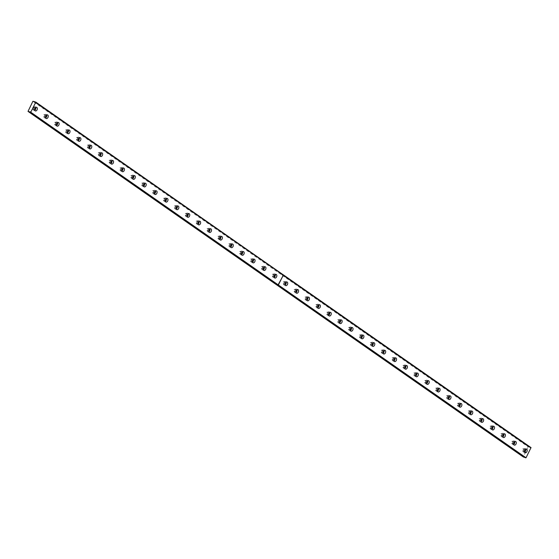 <?xml version="1.0" encoding="UTF-8"?>
<svg xmlns="http://www.w3.org/2000/svg" width="559" height="559" viewBox="0 0 559 559"><rect width="100%" height="100%" fill="white"/><g stroke="black" fill="none" stroke-linecap="round" stroke-linejoin="round"><path stroke-width="0.42" stroke-dasharray="2.79 2.1" d="M524.426 451.309A1.083 0.734 -70.4 0 1 523.944 451.365A1.083 0.734 -70.4 0 1 523.825 451.302A1.083 0.734 -70.4 0 1 523.65 450.002A1.083 0.734 -70.4 0 1 524.67 449.317A1.083 0.734 -70.4 0 1 524.789 449.38A1.083 0.734 -70.4 0 1 525.013 449.674M523.448 448.898A1.083 0.734 -70.4 0 1 523.615 450.198A1.083 0.734 -70.4 0 1 522.602 450.882A1.083 0.734 -70.4 0 1 522.483 450.827A1.083 0.734 -70.4 0 1 522.309 449.527A1.083 0.734 -70.4 0 1 523.329 448.842A1.083 0.734 -70.4 0 1 523.448 448.898M34.609 109.543A1.083 0.734 -70.4 0 1 34.12 109.599A1.083 0.734 -70.4 0 1 34.001 109.536A1.083 0.734 -70.4 0 1 33.826 108.236A1.083 0.734 -70.4 0 1 34.847 107.552A1.083 0.734 -70.4 0 1 34.965 107.614A1.083 0.734 -70.4 0 1 35.189 107.908M33.624 107.139A1.083 0.734 -70.4 0 1 33.799 108.439A1.083 0.734 -70.4 0 1 32.778 109.124A1.083 0.734 -70.4 0 1 32.66 109.061A1.083 0.734 -70.4 0 1 32.485 107.761A1.083 0.734 -70.4 0 1 33.505 107.076A1.083 0.734 -70.4 0 1 33.624 107.139M45.489 117.138A1.083 0.734 -70.4 0 1 45.006 117.194A1.083 0.734 -70.4 0 1 44.888 117.131A1.083 0.734 -70.4 0 1 44.713 115.832A1.083 0.734 -70.4 0 1 45.733 115.147A1.083 0.734 -70.4 0 1 45.852 115.21A1.083 0.734 -70.4 0 1 46.076 115.503M44.51 114.735A1.083 0.734 -70.4 0 1 44.678 116.027A1.083 0.734 -70.4 0 1 43.665 116.712A1.083 0.734 -70.4 0 1 43.546 116.656A1.083 0.734 -70.4 0 1 43.371 115.357A1.083 0.734 -70.4 0 1 44.392 114.672A1.083 0.734 -70.4 0 1 44.51 114.735M56.375 124.734A1.083 0.734 -70.4 0 1 55.886 124.79A1.083 0.734 -70.4 0 1 55.767 124.727A1.083 0.734 -70.4 0 1 55.6 123.427A1.083 0.734 -70.4 0 1 56.62 122.742A1.083 0.734 -70.4 0 1 56.739 122.805A1.083 0.734 -70.4 0 1 56.962 123.099M55.397 122.323A1.083 0.734 -70.4 0 1 55.565 123.623A1.083 0.734 -70.4 0 1 54.544 124.308A1.083 0.734 -70.4 0 1 54.426 124.252A1.083 0.734 -70.4 0 1 54.258 122.952A1.083 0.734 -70.4 0 1 55.278 122.267A1.083 0.734 -70.4 0 1 55.397 122.323M67.262 132.322A1.083 0.734 -70.4 0 1 66.773 132.385A1.083 0.734 -70.4 0 1 66.654 132.322A1.083 0.734 -70.4 0 1 66.486 131.023A1.083 0.734 -70.4 0 1 67.499 130.338A1.083 0.734 -70.4 0 1 67.625 130.401A1.083 0.734 -70.4 0 1 67.842 130.687M66.276 129.919A1.083 0.734 -70.4 0 1 66.451 131.218A1.083 0.734 -70.4 0 1 65.431 131.903A1.083 0.734 -70.4 0 1 65.312 131.84A1.083 0.734 -70.4 0 1 65.144 130.547A1.083 0.734 -70.4 0 1 66.158 129.863A1.083 0.734 -70.4 0 1 66.276 129.919M78.148 139.918A1.083 0.734 -70.4 0 1 77.659 139.981A1.083 0.734 -70.4 0 1 77.54 139.918A1.083 0.734 -70.4 0 1 77.373 138.618A1.083 0.734 -70.4 0 1 78.386 137.933A1.083 0.734 -70.4 0 1 78.505 137.996A1.083 0.734 -70.4 0 1 78.728 138.283M77.163 137.514A1.083 0.734 -70.4 0 1 77.338 138.814A1.083 0.734 -70.4 0 1 76.317 139.498A1.083 0.734 -70.4 0 1 76.199 139.436A1.083 0.734 -70.4 0 1 76.031 138.136A1.083 0.734 -70.4 0 1 77.044 137.451A1.083 0.734 -70.4 0 1 77.163 137.514M89.035 147.513A1.083 0.734 -70.4 0 1 88.546 147.569A1.083 0.734 -70.4 0 1 88.427 147.513A1.083 0.734 -70.4 0 1 88.252 146.213A1.083 0.734 -70.4 0 1 89.272 145.529A1.083 0.734 -70.4 0 1 89.391 145.592A1.083 0.734 -70.4 0 1 89.615 145.878M88.049 145.109A1.083 0.734 -70.4 0 1 88.217 146.409A1.083 0.734 -70.4 0 1 87.204 147.094A1.083 0.734 -70.4 0 1 87.085 147.031A1.083 0.734 -70.4 0 1 86.911 145.731A1.083 0.734 -70.4 0 1 87.931 145.047A1.083 0.734 -70.4 0 1 88.049 145.109M99.914 155.109A1.083 0.734 -70.4 0 1 99.432 155.164A1.083 0.734 -70.4 0 1 99.313 155.109A1.083 0.734 -70.4 0 1 99.139 153.809A1.083 0.734 -70.4 0 1 100.159 153.124A1.083 0.734 -70.4 0 1 100.278 153.187A1.083 0.734 -70.4 0 1 100.501 153.473M98.936 152.705A1.083 0.734 -70.4 0 1 99.104 154.005A1.083 0.734 -70.4 0 1 98.091 154.689A1.083 0.734 -70.4 0 1 97.965 154.626A1.083 0.734 -70.4 0 1 97.797 153.327A1.083 0.734 -70.4 0 1 98.817 152.642A1.083 0.734 -70.4 0 1 98.936 152.705M110.801 162.704A1.083 0.734 -70.4 0 1 110.312 162.76A1.083 0.734 -70.4 0 1 110.193 162.697A1.083 0.734 -70.4 0 1 110.025 161.404A1.083 0.734 -70.4 0 1 111.045 160.719A1.083 0.734 -70.4 0 1 111.164 160.775A1.083 0.734 -70.4 0 1 111.381 161.069M109.823 160.3A1.083 0.734 -70.4 0 1 109.99 161.6A1.083 0.734 -70.4 0 1 108.97 162.285A1.083 0.734 -70.4 0 1 108.851 162.222A1.083 0.734 -70.4 0 1 108.684 160.922A1.083 0.734 -70.4 0 1 109.704 160.237A1.083 0.734 -70.4 0 1 109.823 160.3M121.687 170.299A1.083 0.734 -70.4 0 1 121.198 170.355A1.083 0.734 -70.4 0 1 121.079 170.292A1.083 0.734 -70.4 0 1 120.912 169A1.083 0.734 -70.4 0 1 121.925 168.315A1.083 0.734 -70.4 0 1 122.044 168.371A1.083 0.734 -70.4 0 1 122.267 168.664M120.702 167.896A1.083 0.734 -70.4 0 1 120.877 169.195A1.083 0.734 -70.4 0 1 119.857 169.88A1.083 0.734 -70.4 0 1 119.738 169.817A1.083 0.734 -70.4 0 1 119.57 168.518A1.083 0.734 -70.4 0 1 120.583 167.833A1.083 0.734 -70.4 0 1 120.702 167.896M132.574 177.895A1.083 0.734 -70.4 0 1 132.085 177.951A1.083 0.734 -70.4 0 1 131.966 177.888A1.083 0.734 -70.4 0 1 131.791 176.588A1.083 0.734 -70.4 0 1 132.811 175.903A1.083 0.734 -70.4 0 1 132.93 175.966A1.083 0.734 -70.4 0 1 133.154 176.26M131.589 175.491A1.083 0.734 -70.4 0 1 131.763 176.791A1.083 0.734 -70.4 0 1 130.743 177.476A1.083 0.734 -70.4 0 1 130.624 177.413A1.083 0.734 -70.4 0 1 130.45 176.113A1.083 0.734 -70.4 0 1 131.47 175.428A1.083 0.734 -70.4 0 1 131.589 175.491M143.453 185.49A1.083 0.734 -70.4 0 1 142.971 185.546A1.083 0.734 -70.4 0 1 142.852 185.483A1.083 0.734 -70.4 0 1 142.678 184.184A1.083 0.734 -70.4 0 1 143.698 183.499A1.083 0.734 -70.4 0 1 143.817 183.562A1.083 0.734 -70.4 0 1 144.04 183.855M142.475 183.086A1.083 0.734 -70.4 0 1 142.643 184.386A1.083 0.734 -70.4 0 1 141.63 185.071A1.083 0.734 -70.4 0 1 141.511 185.008A1.083 0.734 -70.4 0 1 141.336 183.708A1.083 0.734 -70.4 0 1 142.356 183.024A1.083 0.734 -70.4 0 1 142.475 183.086M154.34 193.086A1.083 0.734 -70.4 0 1 153.851 193.141A1.083 0.734 -70.4 0 1 153.732 193.079A1.083 0.734 -70.4 0 1 153.564 191.779A1.083 0.734 -70.4 0 1 154.584 191.094A1.083 0.734 -70.4 0 1 154.703 191.157A1.083 0.734 -70.4 0 1 154.927 191.451M153.362 190.682A1.083 0.734 -70.4 0 1 153.529 191.982A1.083 0.734 -70.4 0 1 152.509 192.666A1.083 0.734 -70.4 0 1 152.39 192.603A1.083 0.734 -70.4 0 1 152.223 191.304A1.083 0.734 -70.4 0 1 153.243 190.619A1.083 0.734 -70.4 0 1 153.362 190.682M165.226 200.681A1.083 0.734 -70.4 0 1 164.737 200.737A1.083 0.734 -70.4 0 1 164.619 200.674A1.083 0.734 -70.4 0 1 164.451 199.374A1.083 0.734 -70.4 0 1 165.464 198.69A1.083 0.734 -70.4 0 1 165.583 198.752A1.083 0.734 -70.4 0 1 165.806 199.046M164.241 198.277A1.083 0.734 -70.4 0 1 164.416 199.57A1.083 0.734 -70.4 0 1 163.396 200.255A1.083 0.734 -70.4 0 1 163.277 200.199A1.083 0.734 -70.4 0 1 163.109 198.899A1.083 0.734 -70.4 0 1 164.122 198.214A1.083 0.734 -70.4 0 1 164.241 198.277M176.113 208.276A1.083 0.734 -70.4 0 1 175.624 208.332A1.083 0.734 -70.4 0 1 175.505 208.269A1.083 0.734 -70.4 0 1 175.337 206.97A1.083 0.734 -70.4 0 1 176.351 206.285A1.083 0.734 -70.4 0 1 176.469 206.348A1.083 0.734 -70.4 0 1 176.693 206.641M175.128 205.866A1.083 0.734 -70.4 0 1 175.302 207.165A1.083 0.734 -70.4 0 1 174.282 207.85A1.083 0.734 -70.4 0 1 174.163 207.794A1.083 0.734 -70.4 0 1 173.989 206.495A1.083 0.734 -70.4 0 1 175.009 205.81A1.083 0.734 -70.4 0 1 175.128 205.866M186.999 215.865A1.083 0.734 -70.4 0 1 186.51 215.928A1.083 0.734 -70.4 0 1 186.392 215.865A1.083 0.734 -70.4 0 1 186.217 214.565A1.083 0.734 -70.4 0 1 187.237 213.88A1.083 0.734 -70.4 0 1 187.356 213.943A1.083 0.734 -70.4 0 1 187.579 214.23M186.014 213.461A1.083 0.734 -70.4 0 1 186.182 214.761A1.083 0.734 -70.4 0 1 185.169 215.446A1.083 0.734 -70.4 0 1 185.05 215.383A1.083 0.734 -70.4 0 1 184.875 214.09A1.083 0.734 -70.4 0 1 185.895 213.405A1.083 0.734 -70.4 0 1 186.014 213.461M197.879 223.46A1.083 0.734 -70.4 0 1 197.397 223.523A1.083 0.734 -70.4 0 1 197.271 223.46A1.083 0.734 -70.4 0 1 197.103 222.161A1.083 0.734 -70.4 0 1 198.124 221.476A1.083 0.734 -70.4 0 1 198.242 221.539A1.083 0.734 -70.4 0 1 198.466 221.825M196.901 221.057A1.083 0.734 -70.4 0 1 197.068 222.356A1.083 0.734 -70.4 0 1 196.048 223.041A1.083 0.734 -70.4 0 1 195.929 222.978A1.083 0.734 -70.4 0 1 195.762 221.678A1.083 0.734 -70.4 0 1 196.782 220.994A1.083 0.734 -70.4 0 1 196.901 221.057M208.766 231.056A1.083 0.734 -70.4 0 1 208.276 231.112A1.083 0.734 -70.4 0 1 208.158 231.056A1.083 0.734 -70.4 0 1 207.99 229.756A1.083 0.734 -70.4 0 1 209.01 229.071A1.083 0.734 -70.4 0 1 209.129 229.134A1.083 0.734 -70.4 0 1 209.346 229.421M207.787 228.652A1.083 0.734 -70.4 0 1 207.955 229.952A1.083 0.734 -70.4 0 1 206.935 230.636A1.083 0.734 -70.4 0 1 206.816 230.574A1.083 0.734 -70.4 0 1 206.648 229.274A1.083 0.734 -70.4 0 1 207.662 228.589A1.083 0.734 -70.4 0 1 207.787 228.652M219.652 238.651A1.083 0.734 -70.4 0 1 219.163 238.707A1.083 0.734 -70.4 0 1 219.044 238.651A1.083 0.734 -70.4 0 1 218.876 237.351A1.083 0.734 -70.4 0 1 219.89 236.667A1.083 0.734 -70.4 0 1 220.008 236.723A1.083 0.734 -70.4 0 1 220.232 237.016M218.667 236.247A1.083 0.734 -70.4 0 1 218.842 237.547A1.083 0.734 -70.4 0 1 217.821 238.232A1.083 0.734 -70.4 0 1 217.703 238.169A1.083 0.734 -70.4 0 1 217.535 236.869A1.083 0.734 -70.4 0 1 218.548 236.184A1.083 0.734 -70.4 0 1 218.667 236.247M230.539 246.246A1.083 0.734 -70.4 0 1 230.049 246.302A1.083 0.734 -70.4 0 1 229.931 246.239A1.083 0.734 -70.4 0 1 229.756 244.947A1.083 0.734 -70.4 0 1 230.776 244.262A1.083 0.734 -70.4 0 1 230.895 244.318A1.083 0.734 -70.4 0 1 231.119 244.611M229.553 243.843A1.083 0.734 -70.4 0 1 229.721 245.142A1.083 0.734 -70.4 0 1 228.708 245.827A1.083 0.734 -70.4 0 1 228.589 245.764A1.083 0.734 -70.4 0 1 228.414 244.465A1.083 0.734 -70.4 0 1 229.435 243.78A1.083 0.734 -70.4 0 1 229.553 243.843M241.418 253.842A1.083 0.734 -70.4 0 1 240.936 253.898A1.083 0.734 -70.4 0 1 240.817 253.835A1.083 0.734 -70.4 0 1 240.643 252.535A1.083 0.734 -70.4 0 1 241.663 251.85A1.083 0.734 -70.4 0 1 241.781 251.913A1.083 0.734 -70.4 0 1 242.005 252.207M240.44 251.438A1.083 0.734 -70.4 0 1 240.608 252.738A1.083 0.734 -70.4 0 1 239.594 253.423A1.083 0.734 -70.4 0 1 239.469 253.36A1.083 0.734 -70.4 0 1 239.301 252.06A1.083 0.734 -70.4 0 1 240.321 251.375A1.083 0.734 -70.4 0 1 240.44 251.438M252.305 261.437A1.083 0.734 -70.4 0 1 251.816 261.493A1.083 0.734 -70.4 0 1 251.697 261.43A1.083 0.734 -70.4 0 1 251.529 260.131A1.083 0.734 -70.4 0 1 252.549 259.446A1.083 0.734 -70.4 0 1 252.668 259.509A1.083 0.734 -70.4 0 1 252.885 259.802M251.326 259.034A1.083 0.734 -70.4 0 1 251.494 260.333A1.083 0.734 -70.4 0 1 250.474 261.018A1.083 0.734 -70.4 0 1 250.355 260.955A1.083 0.734 -70.4 0 1 250.187 259.656A1.083 0.734 -70.4 0 1 251.208 258.971A1.083 0.734 -70.4 0 1 251.326 259.034M263.191 269.033A1.083 0.734 -70.4 0 1 262.702 269.089A1.083 0.734 -70.4 0 1 262.583 269.026A1.083 0.734 -70.4 0 1 262.416 267.726A1.083 0.734 -70.4 0 1 263.429 267.041A1.083 0.734 -70.4 0 1 263.548 267.104A1.083 0.734 -70.4 0 1 263.771 267.398M262.206 266.629A1.083 0.734 -70.4 0 1 262.381 267.929A1.083 0.734 -70.4 0 1 261.36 268.613A1.083 0.734 -70.4 0 1 261.242 268.551A1.083 0.734 -70.4 0 1 261.074 267.251A1.083 0.734 -70.4 0 1 262.087 266.566A1.083 0.734 -70.4 0 1 262.206 266.629M274.078 276.628A1.083 0.734 -70.4 0 1 273.589 276.684A1.083 0.734 -70.4 0 1 273.47 276.621A1.083 0.734 -70.4 0 1 273.295 275.321A1.083 0.734 -70.4 0 1 274.315 274.637A1.083 0.734 -70.4 0 1 274.434 274.7A1.083 0.734 -70.4 0 1 274.658 274.993M273.092 274.224A1.083 0.734 -70.4 0 1 273.267 275.524A1.083 0.734 -70.4 0 1 272.247 276.209A1.083 0.734 -70.4 0 1 272.128 276.146A1.083 0.734 -70.4 0 1 271.953 274.846A1.083 0.734 -70.4 0 1 272.974 274.162A1.083 0.734 -70.4 0 1 273.092 274.224M284.957 284.224A1.083 0.734 -70.4 0 1 284.475 284.279A1.083 0.734 -70.4 0 1 284.356 284.217A1.083 0.734 -70.4 0 1 284.182 282.917A1.083 0.734 -70.4 0 1 285.202 282.232A1.083 0.734 -70.4 0 1 285.321 282.295A1.083 0.734 -70.4 0 1 285.544 282.588M283.979 281.82A1.083 0.734 -70.4 0 1 284.147 283.113A1.083 0.734 -70.4 0 1 283.133 283.797A1.083 0.734 -70.4 0 1 283.015 283.741A1.083 0.734 -70.4 0 1 282.84 282.442A1.083 0.734 -70.4 0 1 283.86 281.757A1.083 0.734 -70.4 0 1 283.979 281.82M295.844 291.812A1.083 0.734 -70.4 0 1 295.355 291.875A1.083 0.734 -70.4 0 1 295.236 291.812A1.083 0.734 -70.4 0 1 295.068 290.512A1.083 0.734 -70.4 0 1 296.088 289.828A1.083 0.734 -70.4 0 1 296.207 289.89A1.083 0.734 -70.4 0 1 296.431 290.177M294.866 289.408A1.083 0.734 -70.4 0 1 295.033 290.708A1.083 0.734 -70.4 0 1 294.013 291.393A1.083 0.734 -70.4 0 1 293.894 291.337A1.083 0.734 -70.4 0 1 293.727 290.037A1.083 0.734 -70.4 0 1 294.747 289.352A1.083 0.734 -70.4 0 1 294.866 289.408M306.73 299.407A1.083 0.734 -70.4 0 1 306.241 299.47A1.083 0.734 -70.4 0 1 306.122 299.407A1.083 0.734 -70.4 0 1 305.955 298.108A1.083 0.734 -70.4 0 1 306.968 297.423A1.083 0.734 -70.4 0 1 307.094 297.486A1.083 0.734 -70.4 0 1 307.31 297.772M305.745 297.004A1.083 0.734 -70.4 0 1 305.92 298.303A1.083 0.734 -70.4 0 1 304.9 298.988A1.083 0.734 -70.4 0 1 304.781 298.925A1.083 0.734 -70.4 0 1 304.613 297.633A1.083 0.734 -70.4 0 1 305.626 296.948A1.083 0.734 -70.4 0 1 305.745 297.004M317.617 307.003A1.083 0.734 -70.4 0 1 317.128 307.066A1.083 0.734 -70.4 0 1 317.009 307.003A1.083 0.734 -70.4 0 1 316.841 305.703A1.083 0.734 -70.4 0 1 317.854 305.018A1.083 0.734 -70.4 0 1 317.973 305.081A1.083 0.734 -70.4 0 1 318.197 305.368M316.632 304.599A1.083 0.734 -70.4 0 1 316.806 305.899A1.083 0.734 -70.4 0 1 315.786 306.584A1.083 0.734 -70.4 0 1 315.667 306.521A1.083 0.734 -70.4 0 1 315.493 305.221A1.083 0.734 -70.4 0 1 316.513 304.536A1.083 0.734 -70.4 0 1 316.632 304.599M328.503 314.598A1.083 0.734 -70.4 0 1 328.014 314.654A1.083 0.734 -70.4 0 1 327.895 314.598A1.083 0.734 -70.4 0 1 327.721 313.299A1.083 0.734 -70.4 0 1 328.741 312.614A1.083 0.734 -70.4 0 1 328.86 312.677A1.083 0.734 -70.4 0 1 329.083 312.963M327.518 312.195A1.083 0.734 -70.4 0 1 327.686 313.494A1.083 0.734 -70.4 0 1 326.673 314.179A1.083 0.734 -70.4 0 1 326.554 314.116A1.083 0.734 -70.4 0 1 326.379 312.816A1.083 0.734 -70.4 0 1 327.399 312.132A1.083 0.734 -70.4 0 1 327.518 312.195M339.383 322.194A1.083 0.734 -70.4 0 1 338.901 322.25A1.083 0.734 -70.4 0 1 338.775 322.194A1.083 0.734 -70.4 0 1 338.607 320.894A1.083 0.734 -70.4 0 1 339.627 320.209A1.083 0.734 -70.4 0 1 339.746 320.265A1.083 0.734 -70.4 0 1 339.97 320.559M338.405 319.79A1.083 0.734 -70.4 0 1 338.572 321.09A1.083 0.734 -70.4 0 1 337.552 321.774A1.083 0.734 -70.4 0 1 337.433 321.711A1.083 0.734 -70.4 0 1 337.266 320.412A1.083 0.734 -70.4 0 1 338.286 319.727A1.083 0.734 -70.4 0 1 338.405 319.79M350.269 329.789A1.083 0.734 -70.4 0 1 349.78 329.845A1.083 0.734 -70.4 0 1 349.661 329.782A1.083 0.734 -70.4 0 1 349.494 328.489A1.083 0.734 -70.4 0 1 350.514 327.805A1.083 0.734 -70.4 0 1 350.633 327.86A1.083 0.734 -70.4 0 1 350.849 328.154M349.291 327.385A1.083 0.734 -70.4 0 1 349.459 328.685A1.083 0.734 -70.4 0 1 348.439 329.37A1.083 0.734 -70.4 0 1 348.32 329.307A1.083 0.734 -70.4 0 1 348.152 328.007A1.083 0.734 -70.4 0 1 349.165 327.322A1.083 0.734 -70.4 0 1 349.291 327.385M361.156 337.384A1.083 0.734 -70.4 0 1 360.667 337.44A1.083 0.734 -70.4 0 1 360.548 337.377A1.083 0.734 -70.4 0 1 360.38 336.078A1.083 0.734 -70.4 0 1 361.394 335.393A1.083 0.734 -70.4 0 1 361.512 335.456A1.083 0.734 -70.4 0 1 361.736 335.749M360.171 334.981A1.083 0.734 -70.4 0 1 360.345 336.28A1.083 0.734 -70.4 0 1 359.325 336.965A1.083 0.734 -70.4 0 1 359.206 336.902A1.083 0.734 -70.4 0 1 359.039 335.603A1.083 0.734 -70.4 0 1 360.052 334.918A1.083 0.734 -70.4 0 1 360.171 334.981M372.042 344.98A1.083 0.734 -70.4 0 1 371.553 345.036A1.083 0.734 -70.4 0 1 371.435 344.973A1.083 0.734 -70.4 0 1 371.26 343.673A1.083 0.734 -70.4 0 1 372.28 342.988A1.083 0.734 -70.4 0 1 372.399 343.051A1.083 0.734 -70.4 0 1 372.622 343.345M371.057 342.576A1.083 0.734 -70.4 0 1 371.225 343.876A1.083 0.734 -70.4 0 1 370.212 344.561A1.083 0.734 -70.4 0 1 370.093 344.498A1.083 0.734 -70.4 0 1 369.918 343.198A1.083 0.734 -70.4 0 1 370.938 342.513A1.083 0.734 -70.4 0 1 371.057 342.576M382.922 352.575A1.083 0.734 -70.4 0 1 382.44 352.631A1.083 0.734 -70.4 0 1 382.321 352.568A1.083 0.734 -70.4 0 1 382.146 351.269A1.083 0.734 -70.4 0 1 383.167 350.584A1.083 0.734 -70.4 0 1 383.285 350.647A1.083 0.734 -70.4 0 1 383.509 350.94M381.944 350.172A1.083 0.734 -70.4 0 1 382.111 351.471A1.083 0.734 -70.4 0 1 381.098 352.156A1.083 0.734 -70.4 0 1 380.979 352.093A1.083 0.734 -70.4 0 1 380.805 350.793A1.083 0.734 -70.4 0 1 381.825 350.109A1.083 0.734 -70.4 0 1 381.944 350.172M393.809 360.171A1.083 0.734 -70.4 0 1 393.319 360.227A1.083 0.734 -70.4 0 1 393.201 360.164A1.083 0.734 -70.4 0 1 393.033 358.864A1.083 0.734 -70.4 0 1 394.053 358.179A1.083 0.734 -70.4 0 1 394.172 358.242A1.083 0.734 -70.4 0 1 394.388 358.536M392.83 357.767A1.083 0.734 -70.4 0 1 392.998 359.06A1.083 0.734 -70.4 0 1 391.978 359.744A1.083 0.734 -70.4 0 1 391.859 359.689A1.083 0.734 -70.4 0 1 391.691 358.389A1.083 0.734 -70.4 0 1 392.711 357.704A1.083 0.734 -70.4 0 1 392.83 357.767M404.695 367.766A1.083 0.734 -70.4 0 1 404.206 367.822A1.083 0.734 -70.4 0 1 404.087 367.759A1.083 0.734 -70.4 0 1 403.919 366.459A1.083 0.734 -70.4 0 1 404.933 365.775A1.083 0.734 -70.4 0 1 405.051 365.838A1.083 0.734 -70.4 0 1 405.275 366.131M403.71 365.362A1.083 0.734 -70.4 0 1 403.884 366.655A1.083 0.734 -70.4 0 1 402.864 367.34A1.083 0.734 -70.4 0 1 402.746 367.284A1.083 0.734 -70.4 0 1 402.578 365.984A1.083 0.734 -70.4 0 1 403.591 365.3A1.083 0.734 -70.4 0 1 403.71 365.362M415.582 375.355A1.083 0.734 -70.4 0 1 415.092 375.417A1.083 0.734 -70.4 0 1 414.974 375.355A1.083 0.734 -70.4 0 1 414.806 374.055A1.083 0.734 -70.4 0 1 415.819 373.37A1.083 0.734 -70.4 0 1 415.938 373.433A1.083 0.734 -70.4 0 1 416.162 373.719M414.596 372.951A1.083 0.734 -70.4 0 1 414.771 374.25A1.083 0.734 -70.4 0 1 413.751 374.935A1.083 0.734 -70.4 0 1 413.632 374.872A1.083 0.734 -70.4 0 1 413.457 373.58A1.083 0.734 -70.4 0 1 414.478 372.895A1.083 0.734 -70.4 0 1 414.596 372.951M426.461 382.95A1.083 0.734 -70.4 0 1 425.979 383.013A1.083 0.734 -70.4 0 1 425.86 382.95A1.083 0.734 -70.4 0 1 425.685 381.65A1.083 0.734 -70.4 0 1 426.706 380.965A1.083 0.734 -70.4 0 1 426.824 381.028A1.083 0.734 -70.4 0 1 427.048 381.315M425.483 380.546A1.083 0.734 -70.4 0 1 425.651 381.846A1.083 0.734 -70.4 0 1 424.637 382.531A1.083 0.734 -70.4 0 1 424.519 382.468A1.083 0.734 -70.4 0 1 424.344 381.175A1.083 0.734 -70.4 0 1 425.364 380.49A1.083 0.734 -70.4 0 1 425.483 380.546M437.348 390.545A1.083 0.734 -70.4 0 1 436.858 390.608A1.083 0.734 -70.4 0 1 436.74 390.545A1.083 0.734 -70.4 0 1 436.572 389.246A1.083 0.734 -70.4 0 1 437.592 388.561A1.083 0.734 -70.4 0 1 437.711 388.624A1.083 0.734 -70.4 0 1 437.935 388.91M436.369 388.142A1.083 0.734 -70.4 0 1 436.537 389.441A1.083 0.734 -70.4 0 1 435.517 390.126A1.083 0.734 -70.4 0 1 435.398 390.063A1.083 0.734 -70.4 0 1 435.23 388.764A1.083 0.734 -70.4 0 1 436.251 388.079A1.083 0.734 -70.4 0 1 436.369 388.142M448.234 398.141A1.083 0.734 -70.4 0 1 447.745 398.197A1.083 0.734 -70.4 0 1 447.626 398.141A1.083 0.734 -70.4 0 1 447.459 396.841A1.083 0.734 -70.4 0 1 448.479 396.156A1.083 0.734 -70.4 0 1 448.597 396.219A1.083 0.734 -70.4 0 1 448.814 396.506M447.249 395.737A1.083 0.734 -70.4 0 1 447.424 397.037A1.083 0.734 -70.4 0 1 446.403 397.722A1.083 0.734 -70.4 0 1 446.285 397.659A1.083 0.734 -70.4 0 1 446.117 396.359A1.083 0.734 -70.4 0 1 447.13 395.674A1.083 0.734 -70.4 0 1 447.249 395.737M459.121 405.736A1.083 0.734 -70.4 0 1 458.632 405.792A1.083 0.734 -70.4 0 1 458.513 405.736A1.083 0.734 -70.4 0 1 458.345 404.436A1.083 0.734 -70.4 0 1 459.358 403.752A1.083 0.734 -70.4 0 1 459.477 403.808A1.083 0.734 -70.4 0 1 459.701 404.101M458.135 403.332A1.083 0.734 -70.4 0 1 458.31 404.632A1.083 0.734 -70.4 0 1 457.29 405.317A1.083 0.734 -70.4 0 1 457.171 405.254A1.083 0.734 -70.4 0 1 457.003 403.954A1.083 0.734 -70.4 0 1 458.017 403.27A1.083 0.734 -70.4 0 1 458.135 403.332M470.007 413.332A1.083 0.734 -70.4 0 1 469.518 413.387A1.083 0.734 -70.4 0 1 469.399 413.325A1.083 0.734 -70.4 0 1 469.225 412.032A1.083 0.734 -70.4 0 1 470.245 411.347A1.083 0.734 -70.4 0 1 470.364 411.403A1.083 0.734 -70.4 0 1 470.587 411.697M469.022 410.928A1.083 0.734 -70.4 0 1 469.19 412.228A1.083 0.734 -70.4 0 1 468.176 412.912A1.083 0.734 -70.4 0 1 468.058 412.849A1.083 0.734 -70.4 0 1 467.883 411.55A1.083 0.734 -70.4 0 1 468.903 410.865A1.083 0.734 -70.4 0 1 469.022 410.928M480.887 420.927A1.083 0.734 -70.4 0 1 480.405 420.983A1.083 0.734 -70.4 0 1 480.286 420.92A1.083 0.734 -70.4 0 1 480.111 419.62A1.083 0.734 -70.4 0 1 481.131 418.936A1.083 0.734 -70.4 0 1 481.25 418.998A1.083 0.734 -70.4 0 1 481.474 419.292M479.908 418.523A1.083 0.734 -70.4 0 1 480.076 419.823A1.083 0.734 -70.4 0 1 479.063 420.508A1.083 0.734 -70.4 0 1 478.937 420.445A1.083 0.734 -70.4 0 1 478.77 419.145A1.083 0.734 -70.4 0 1 479.79 418.46A1.083 0.734 -70.4 0 1 479.908 418.523M491.773 428.522A1.083 0.734 -70.4 0 1 491.284 428.578A1.083 0.734 -70.4 0 1 491.165 428.515A1.083 0.734 -70.4 0 1 490.998 427.216A1.083 0.734 -70.4 0 1 492.018 426.531A1.083 0.734 -70.4 0 1 492.137 426.594A1.083 0.734 -70.4 0 1 492.353 426.887M490.795 426.119A1.083 0.734 -70.4 0 1 490.963 427.418A1.083 0.734 -70.4 0 1 489.943 428.103A1.083 0.734 -70.4 0 1 489.824 428.04A1.083 0.734 -70.4 0 1 489.656 426.741A1.083 0.734 -70.4 0 1 490.676 426.056A1.083 0.734 -70.4 0 1 490.795 426.119M502.66 436.118A1.083 0.734 -70.4 0 1 502.171 436.174A1.083 0.734 -70.4 0 1 502.052 436.111A1.083 0.734 -70.4 0 1 501.884 434.811A1.083 0.734 -70.4 0 1 502.897 434.126A1.083 0.734 -70.4 0 1 503.016 434.189A1.083 0.734 -70.4 0 1 503.24 434.483M501.675 433.714A1.083 0.734 -70.4 0 1 501.849 435.014A1.083 0.734 -70.4 0 1 500.829 435.699A1.083 0.734 -70.4 0 1 500.71 435.636A1.083 0.734 -70.4 0 1 500.543 434.336A1.083 0.734 -70.4 0 1 501.556 433.651A1.083 0.734 -70.4 0 1 501.675 433.714M513.546 443.713A1.083 0.734 -70.4 0 1 513.057 443.769A1.083 0.734 -70.4 0 1 512.938 443.706A1.083 0.734 -70.4 0 1 512.764 442.407A1.083 0.734 -70.4 0 1 513.784 441.722A1.083 0.734 -70.4 0 1 513.903 441.785A1.083 0.734 -70.4 0 1 514.126 442.078M512.561 441.31A1.083 0.734 -70.4 0 1 512.736 442.602A1.083 0.734 -70.4 0 1 511.716 443.287A1.083 0.734 -70.4 0 1 511.597 443.231A1.083 0.734 -70.4 0 1 511.422 441.931A1.083 0.734 -70.4 0 1 512.442 441.247A1.083 0.734 -70.4 0 1 512.561 441.31M283.364 274.839L35.462 101.99M283.175 274.769L530.722 447.549A0.601 0.44 124.9 0 1 529.995 447.291L528.157 446.851L32.89 101.291M514.685 441.582A1.929 1.3 109.6 0 0 514.28 441.037A1.929 1.3 109.6 0 0 514.07 440.925A1.929 1.3 109.6 0 0 512.261 442.148A1.929 1.3 109.6 0 0 512.561 444.454A1.929 1.3 109.6 0 0 512.771 444.566A1.929 1.3 109.6 0 0 513.665 444.447M503.799 433.987A1.929 1.3 109.6 0 0 503.393 433.442A1.929 1.3 109.6 0 0 503.184 433.33A1.929 1.3 109.6 0 0 501.374 434.553A1.929 1.3 109.6 0 0 501.675 436.858A1.929 1.3 109.6 0 0 501.891 436.97A1.929 1.3 109.6 0 0 502.779 436.852M492.919 426.391A1.929 1.3 109.6 0 0 492.507 425.846A1.929 1.3 109.6 0 0 492.297 425.741A1.929 1.3 109.6 0 0 490.488 426.957A1.929 1.3 109.6 0 0 490.788 429.263A1.929 1.3 109.6 0 0 491.005 429.375A1.929 1.3 109.6 0 0 491.892 429.256M482.033 418.796A1.929 1.3 109.6 0 0 481.627 418.251A1.929 1.3 109.6 0 0 481.411 418.146A1.929 1.3 109.6 0 0 479.601 419.362A1.929 1.3 109.6 0 0 479.908 421.668A1.929 1.3 109.6 0 0 480.118 421.779A1.929 1.3 109.6 0 0 481.013 421.661M471.146 411.2A1.929 1.3 109.6 0 0 470.741 410.655A1.929 1.3 109.6 0 0 470.531 410.551A1.929 1.3 109.6 0 0 468.721 411.766A1.929 1.3 109.6 0 0 469.022 414.072A1.929 1.3 109.6 0 0 469.232 414.184A1.929 1.3 109.6 0 0 470.126 414.065M460.26 403.605A1.929 1.3 109.6 0 0 459.854 403.06A1.929 1.3 109.6 0 0 459.645 402.955A1.929 1.3 109.6 0 0 457.835 404.171A1.929 1.3 109.6 0 0 458.135 406.477A1.929 1.3 109.6 0 0 458.345 406.589A1.929 1.3 109.6 0 0 459.239 406.477M449.373 396.017A1.929 1.3 109.6 0 0 448.968 395.472A1.929 1.3 109.6 0 0 448.758 395.36A1.929 1.3 109.6 0 0 446.948 396.576A1.929 1.3 109.6 0 0 447.249 398.888A1.929 1.3 109.6 0 0 447.466 398.993A1.929 1.3 109.6 0 0 448.353 398.881M438.494 388.421A1.929 1.3 109.6 0 0 438.088 387.876A1.929 1.3 109.6 0 0 437.872 387.764A1.929 1.3 109.6 0 0 436.062 388.98A1.929 1.3 109.6 0 0 436.369 391.293A1.929 1.3 109.6 0 0 436.579 391.398A1.929 1.3 109.6 0 0 437.473 391.286M427.607 380.826A1.929 1.3 109.6 0 0 427.202 380.281A1.929 1.3 109.6 0 0 426.985 380.169A1.929 1.3 109.6 0 0 425.182 381.385A1.929 1.3 109.6 0 0 425.483 383.698A1.929 1.3 109.6 0 0 425.692 383.802A1.929 1.3 109.6 0 0 426.587 383.691M416.721 373.23A1.929 1.3 109.6 0 0 416.315 372.685A1.929 1.3 109.6 0 0 416.106 372.574A1.929 1.3 109.6 0 0 414.296 373.789A1.929 1.3 109.6 0 0 414.596 376.102A1.929 1.3 109.6 0 0 414.806 376.214A1.929 1.3 109.6 0 0 415.7 376.095M405.834 365.635A1.929 1.3 109.6 0 0 405.429 365.09A1.929 1.3 109.6 0 0 405.219 364.978A1.929 1.3 109.6 0 0 403.409 366.194A1.929 1.3 109.6 0 0 403.71 368.507A1.929 1.3 109.6 0 0 403.926 368.619A1.929 1.3 109.6 0 0 404.814 368.5M394.954 358.039A1.929 1.3 109.6 0 0 394.542 357.494A1.929 1.3 109.6 0 0 394.333 357.383A1.929 1.3 109.6 0 0 392.523 358.605A1.929 1.3 109.6 0 0 392.83 360.911A1.929 1.3 109.6 0 0 393.04 361.023A1.929 1.3 109.6 0 0 393.934 360.904M384.068 350.444A1.929 1.3 109.6 0 0 383.663 349.899A1.929 1.3 109.6 0 0 383.446 349.787A1.929 1.3 109.6 0 0 381.636 351.01A1.929 1.3 109.6 0 0 381.944 353.316A1.929 1.3 109.6 0 0 382.153 353.428A1.929 1.3 109.6 0 0 383.048 353.309M373.181 342.849A1.929 1.3 109.6 0 0 372.776 342.304A1.929 1.3 109.6 0 0 372.567 342.199A1.929 1.3 109.6 0 0 370.757 343.415A1.929 1.3 109.6 0 0 371.057 345.721A1.929 1.3 109.6 0 0 371.267 345.832A1.929 1.3 109.6 0 0 372.161 345.714M362.295 335.253A1.929 1.3 109.6 0 0 361.89 334.708A1.929 1.3 109.6 0 0 361.68 334.603A1.929 1.3 109.6 0 0 359.87 335.819A1.929 1.3 109.6 0 0 360.171 338.125A1.929 1.3 109.6 0 0 360.387 338.237A1.929 1.3 109.6 0 0 361.275 338.118M351.408 327.658A1.929 1.3 109.6 0 0 351.003 327.113A1.929 1.3 109.6 0 0 350.793 327.008A1.929 1.3 109.6 0 0 348.984 328.224A1.929 1.3 109.6 0 0 349.284 330.53A1.929 1.3 109.6 0 0 349.501 330.642A1.929 1.3 109.6 0 0 350.388 330.523M340.529 320.062A1.929 1.3 109.6 0 0 340.124 319.517A1.929 1.3 109.6 0 0 339.907 319.413A1.929 1.3 109.6 0 0 338.097 320.628A1.929 1.3 109.6 0 0 338.405 322.941A1.929 1.3 109.6 0 0 338.614 323.046A1.929 1.3 109.6 0 0 339.509 322.934M329.642 312.474A1.929 1.3 109.6 0 0 329.237 311.929A1.929 1.3 109.6 0 0 329.027 311.817A1.929 1.3 109.6 0 0 327.218 313.033A1.929 1.3 109.6 0 0 327.518 315.346A1.929 1.3 109.6 0 0 327.728 315.451A1.929 1.3 109.6 0 0 328.622 315.339M318.756 304.879A1.929 1.3 109.6 0 0 318.351 304.334A1.929 1.3 109.6 0 0 318.141 304.222A1.929 1.3 109.6 0 0 316.331 305.438A1.929 1.3 109.6 0 0 316.632 307.75A1.929 1.3 109.6 0 0 316.841 307.855A1.929 1.3 109.6 0 0 317.736 307.743M307.869 297.283A1.929 1.3 109.6 0 0 307.464 296.738A1.929 1.3 109.6 0 0 307.254 296.626A1.929 1.3 109.6 0 0 305.445 297.842A1.929 1.3 109.6 0 0 305.745 300.155A1.929 1.3 109.6 0 0 305.962 300.26A1.929 1.3 109.6 0 0 306.849 300.148M296.99 289.688A1.929 1.3 109.6 0 0 296.584 289.143A1.929 1.3 109.6 0 0 296.368 289.031A1.929 1.3 109.6 0 0 294.558 290.247A1.929 1.3 109.6 0 0 294.866 292.56A1.929 1.3 109.6 0 0 295.075 292.671A1.929 1.3 109.6 0 0 295.97 292.553M286.103 282.092A1.929 1.3 109.6 0 0 285.698 281.547A1.929 1.3 109.6 0 0 285.481 281.436A1.929 1.3 109.6 0 0 283.672 282.658A1.929 1.3 109.6 0 0 283.979 284.964A1.929 1.3 109.6 0 0 284.189 285.076A1.929 1.3 109.6 0 0 285.083 284.957M525.572 449.177A1.929 1.3 109.6 0 0 525.167 448.632A1.929 1.3 109.6 0 0 524.95 448.521A1.929 1.3 109.6 0 0 523.14 449.736A1.929 1.3 109.6 0 0 523.448 452.049A1.929 1.3 109.6 0 0 523.657 452.161A1.929 1.3 109.6 0 0 524.552 452.042M275.217 274.497A1.929 1.3 109.6 0 0 274.811 273.952A1.929 1.3 109.6 0 0 274.602 273.84A1.929 1.3 109.6 0 0 272.792 275.063A1.929 1.3 109.6 0 0 273.092 277.369A1.929 1.3 109.6 0 0 273.302 277.481A1.929 1.3 109.6 0 0 274.196 277.362M264.33 266.902A1.929 1.3 109.6 0 0 263.925 266.357A1.929 1.3 109.6 0 0 263.715 266.245A1.929 1.3 109.6 0 0 261.905 267.468A1.929 1.3 109.6 0 0 262.206 269.773A1.929 1.3 109.6 0 0 262.423 269.885A1.929 1.3 109.6 0 0 263.31 269.766M253.451 259.306A1.929 1.3 109.6 0 0 253.038 258.761A1.929 1.3 109.6 0 0 252.829 258.656A1.929 1.3 109.6 0 0 251.019 259.872A1.929 1.3 109.6 0 0 251.326 262.178A1.929 1.3 109.6 0 0 251.536 262.29A1.929 1.3 109.6 0 0 252.43 262.171M242.564 251.711A1.929 1.3 109.6 0 0 242.159 251.166A1.929 1.3 109.6 0 0 241.942 251.061A1.929 1.3 109.6 0 0 240.132 252.277A1.929 1.3 109.6 0 0 240.44 254.583A1.929 1.3 109.6 0 0 240.649 254.694A1.929 1.3 109.6 0 0 241.544 254.576M231.678 244.115A1.929 1.3 109.6 0 0 231.272 243.57A1.929 1.3 109.6 0 0 231.063 243.465A1.929 1.3 109.6 0 0 229.253 244.681A1.929 1.3 109.6 0 0 229.553 246.987A1.929 1.3 109.6 0 0 229.763 247.099A1.929 1.3 109.6 0 0 230.657 246.98M220.791 236.52A1.929 1.3 109.6 0 0 220.386 235.982A1.929 1.3 109.6 0 0 220.176 235.87A1.929 1.3 109.6 0 0 218.366 237.086A1.929 1.3 109.6 0 0 218.667 239.399A1.929 1.3 109.6 0 0 218.883 239.504A1.929 1.3 109.6 0 0 219.771 239.392M209.904 228.931A1.929 1.3 109.6 0 0 209.499 228.386A1.929 1.3 109.6 0 0 209.29 228.275A1.929 1.3 109.6 0 0 207.48 229.49A1.929 1.3 109.6 0 0 207.78 231.803A1.929 1.3 109.6 0 0 207.997 231.908A1.929 1.3 109.6 0 0 208.884 231.796M199.025 221.336A1.929 1.3 109.6 0 0 198.62 220.791A1.929 1.3 109.6 0 0 198.403 220.679A1.929 1.3 109.6 0 0 196.593 221.895A1.929 1.3 109.6 0 0 196.901 224.208A1.929 1.3 109.6 0 0 197.11 224.313A1.929 1.3 109.6 0 0 198.005 224.201M188.138 213.741A1.929 1.3 109.6 0 0 187.733 213.196A1.929 1.3 109.6 0 0 187.524 213.084A1.929 1.3 109.6 0 0 185.714 214.3A1.929 1.3 109.6 0 0 186.014 216.612A1.929 1.3 109.6 0 0 186.224 216.717A1.929 1.3 109.6 0 0 187.118 216.606M177.252 206.145A1.929 1.3 109.6 0 0 176.847 205.6A1.929 1.3 109.6 0 0 176.637 205.488A1.929 1.3 109.6 0 0 174.827 206.704A1.929 1.3 109.6 0 0 175.128 209.017A1.929 1.3 109.6 0 0 175.337 209.129A1.929 1.3 109.6 0 0 176.232 209.01M166.365 198.55A1.929 1.3 109.6 0 0 165.96 198.005A1.929 1.3 109.6 0 0 165.75 197.893A1.929 1.3 109.6 0 0 163.941 199.116A1.929 1.3 109.6 0 0 164.241 201.422A1.929 1.3 109.6 0 0 164.458 201.533A1.929 1.3 109.6 0 0 165.345 201.415M155.486 190.954A1.929 1.3 109.6 0 0 155.081 190.409A1.929 1.3 109.6 0 0 154.864 190.298A1.929 1.3 109.6 0 0 153.054 191.52A1.929 1.3 109.6 0 0 153.362 193.826A1.929 1.3 109.6 0 0 153.571 193.938A1.929 1.3 109.6 0 0 154.466 193.819M144.599 183.359A1.929 1.3 109.6 0 0 144.194 182.814A1.929 1.3 109.6 0 0 143.977 182.702A1.929 1.3 109.6 0 0 142.168 183.925A1.929 1.3 109.6 0 0 142.475 186.231A1.929 1.3 109.6 0 0 142.685 186.343A1.929 1.3 109.6 0 0 143.579 186.224M133.713 175.764A1.929 1.3 109.6 0 0 133.308 175.219A1.929 1.3 109.6 0 0 133.098 175.114A1.929 1.3 109.6 0 0 131.288 176.33A1.929 1.3 109.6 0 0 131.589 178.635A1.929 1.3 109.6 0 0 131.798 178.747A1.929 1.3 109.6 0 0 132.693 178.628M122.826 168.168A1.929 1.3 109.6 0 0 122.421 167.623A1.929 1.3 109.6 0 0 122.211 167.518A1.929 1.3 109.6 0 0 120.402 168.734A1.929 1.3 109.6 0 0 120.702 171.04A1.929 1.3 109.6 0 0 120.919 171.152A1.929 1.3 109.6 0 0 121.806 171.033M111.947 160.573A1.929 1.3 109.6 0 0 111.534 160.028A1.929 1.3 109.6 0 0 111.325 159.923A1.929 1.3 109.6 0 0 109.515 161.139A1.929 1.3 109.6 0 0 109.816 163.445A1.929 1.3 109.6 0 0 110.032 163.556A1.929 1.3 109.6 0 0 110.92 163.438M101.06 152.977A1.929 1.3 109.6 0 0 100.655 152.439A1.929 1.3 109.6 0 0 100.438 152.327A1.929 1.3 109.6 0 0 98.629 153.543A1.929 1.3 109.6 0 0 98.936 155.856A1.929 1.3 109.6 0 0 99.146 155.961A1.929 1.3 109.6 0 0 100.04 155.849M90.174 145.389A1.929 1.3 109.6 0 0 89.768 144.844A1.929 1.3 109.6 0 0 89.559 144.732A1.929 1.3 109.6 0 0 87.749 145.948A1.929 1.3 109.6 0 0 88.049 148.261A1.929 1.3 109.6 0 0 88.259 148.366A1.929 1.3 109.6 0 0 89.154 148.254M79.287 137.793A1.929 1.3 109.6 0 0 78.882 137.248A1.929 1.3 109.6 0 0 78.672 137.137A1.929 1.3 109.6 0 0 76.862 138.352A1.929 1.3 109.6 0 0 77.163 140.665A1.929 1.3 109.6 0 0 77.373 140.77A1.929 1.3 109.6 0 0 78.267 140.658M68.401 130.198A1.929 1.3 109.6 0 0 67.995 129.653A1.929 1.3 109.6 0 0 67.786 129.541A1.929 1.3 109.6 0 0 65.976 130.757A1.929 1.3 109.6 0 0 66.276 133.07A1.929 1.3 109.6 0 0 66.493 133.175A1.929 1.3 109.6 0 0 67.38 133.063M57.521 122.603A1.929 1.3 109.6 0 0 57.116 122.058A1.929 1.3 109.6 0 0 56.899 121.946A1.929 1.3 109.6 0 0 55.089 123.162A1.929 1.3 109.6 0 0 55.397 125.475A1.929 1.3 109.6 0 0 55.607 125.586A1.929 1.3 109.6 0 0 56.501 125.468M46.635 115.007A1.929 1.3 109.6 0 0 46.229 114.462A1.929 1.3 109.6 0 0 46.013 114.35A1.929 1.3 109.6 0 0 44.203 115.573A1.929 1.3 109.6 0 0 44.51 117.879A1.929 1.3 109.6 0 0 44.72 117.991A1.929 1.3 109.6 0 0 45.614 117.872M35.748 107.412A1.929 1.3 109.6 0 0 35.343 106.867A1.929 1.3 109.6 0 0 35.133 106.755A1.929 1.3 109.6 0 0 33.323 107.978A1.929 1.3 109.6 0 0 33.624 110.284A1.929 1.3 109.6 0 0 33.833 110.396A1.929 1.3 109.6 0 0 34.728 110.277M27.95 111.108L523.217 456.675L528.157 446.851M525.034 457.374A0.601 0.44 124.9 0 1 525.6 457.737L525.614 457.772M35.273 102.108L529.981 447.249L33.163 101.13M528.43 446.697L280.828 273.931M277.97 284.985L525.6 457.737M280.772 273.896L282.309 274.441L35.301 102.094L282.323 274.448M283.036 274.811L283.371 274.93L278.312 285.027L277.97 284.894M277.299 284.657L275.615 284.056M280.688 273.973L282.365 274.574M529.995 447.291L282.365 274.483M35.517 101.969L283.078 274.755M530.722 447.549L283.106 274.783M30.333 112.177L277.949 284.943M522.602 450.882L523.944 451.365M32.778 109.124L34.12 109.599M43.665 116.712L45.006 117.194M54.544 124.308L55.886 124.79M65.431 131.903L66.773 132.385M76.317 139.498L77.659 139.981M87.204 147.094L88.546 147.569M98.091 154.689L99.432 155.164M108.97 162.285L110.312 162.76M119.857 169.88L121.198 170.355M130.743 177.476L132.085 177.951M141.63 185.071L142.971 185.546M152.509 192.666L153.851 193.141M163.396 200.255L164.737 200.737M174.282 207.85L175.624 208.332M185.169 215.446L186.51 215.928M196.048 223.041L197.397 223.523M206.935 230.636L208.276 231.112M217.821 238.232L219.163 238.707M228.708 245.827L230.049 246.302M239.594 253.423L240.936 253.898M250.474 261.018L251.816 261.493M261.36 268.613L262.702 269.089M272.247 276.209L273.589 276.684M283.133 283.797L284.475 284.279M294.013 291.393L295.355 291.875M304.9 298.988L306.241 299.47M315.786 306.584L317.128 307.066M326.673 314.179L328.014 314.654M337.552 321.774L338.901 322.25M348.439 329.37L349.78 329.845M359.325 336.965L360.667 337.44M370.212 344.561L371.553 345.036M381.098 352.156L382.44 352.631M391.978 359.744L393.319 360.227M402.864 367.34L404.206 367.822M413.751 374.935L415.092 375.417M424.637 382.531L425.979 383.013M435.517 390.126L436.858 390.608M446.403 397.722L447.745 398.197M457.29 405.317L458.632 405.792M468.176 412.912L469.518 413.387M479.063 420.508L480.405 420.983M489.943 428.103L491.284 428.578M500.829 435.699L502.171 436.174M511.716 443.287L513.057 443.769M512.771 444.566L514.28 445.104M501.891 436.97L503.4 437.508M491.005 429.375L492.514 429.913M480.118 421.779L481.627 422.318M469.232 414.184L470.741 414.722M458.345 406.589L459.861 407.127M447.466 398.993L448.975 399.531M436.579 391.398L438.088 391.936M425.692 383.802L427.202 384.34M414.806 376.214L416.315 376.745M403.926 368.619L405.436 369.157M393.04 361.023L394.549 361.561M382.153 353.428L383.663 353.966M371.267 345.832L372.776 346.37M360.387 338.237L361.897 338.775M349.501 330.642L351.01 331.18M338.614 323.046L340.124 323.584M327.728 315.451L329.237 315.989M316.841 307.855L318.357 308.393M305.962 300.26L307.471 300.798M295.075 292.671L296.584 293.209M284.189 285.076L285.698 285.614M523.657 452.161L525.167 452.699M273.302 277.481L274.811 278.019M262.423 269.885L263.932 270.423M251.536 262.29L253.045 262.828M240.649 254.694L242.159 255.232M229.763 247.099L231.272 247.637M218.883 239.504L220.393 240.042M207.997 231.908L209.506 232.446M197.11 224.313L198.62 224.851M186.224 216.717L187.733 217.255M175.337 209.129L176.854 209.667M164.458 201.533L165.967 202.072M153.571 193.938L155.081 194.476M142.685 186.343L144.194 186.881M131.798 178.747L133.308 179.285M120.919 171.152L122.428 171.69M110.032 163.556L111.541 164.094M99.146 155.961L100.655 156.499M88.259 148.366L89.768 148.904M77.373 140.77L78.889 141.308M66.493 133.175L68.002 133.713M55.607 125.586L57.116 126.124M44.72 117.991L46.229 118.529M33.833 110.396L35.343 110.934M523.329 448.842L524.67 449.317M33.505 107.076L34.847 107.552M44.392 114.672L45.733 115.147M55.278 122.267L56.62 122.742M66.158 129.863L67.499 130.338M77.044 137.451L78.386 137.933M87.931 145.047L89.272 145.529M98.817 152.642L100.159 153.124M109.704 160.237L111.045 160.719M120.583 167.833L121.925 168.315M131.47 175.428L132.811 175.903M142.356 183.024L143.698 183.499M153.243 190.619L154.584 191.094M164.122 198.214L165.464 198.69M175.009 205.81L176.351 206.285M185.895 213.405L187.237 213.88M196.782 220.994L198.124 221.476M207.662 228.589L209.01 229.071M218.548 236.184L219.89 236.667M229.435 243.78L230.776 244.262M240.321 251.375L241.663 251.85M251.208 258.971L252.549 259.446M262.087 266.566L263.429 267.041M272.974 274.162L274.315 274.637M283.86 281.757L285.202 282.232M294.747 289.352L296.088 289.828M305.626 296.948L306.968 297.423M316.513 304.536L317.854 305.018M327.399 312.132L328.741 312.614M338.286 319.727L339.627 320.209M349.165 327.322L350.514 327.805M360.052 334.918L361.394 335.393M370.938 342.513L372.28 342.988M381.825 350.109L383.167 350.584M392.711 357.704L394.053 358.179M403.591 365.3L404.933 365.775M414.478 372.895L415.819 373.37M425.364 380.49L426.706 380.965M436.251 388.079L437.592 388.561M447.13 395.674L448.479 396.156M458.017 403.27L459.358 403.752M468.903 410.865L470.245 411.347M479.79 418.46L481.131 418.936M490.676 426.056L492.018 426.531M501.556 433.651L502.897 434.126M512.442 441.247L513.784 441.722M525.446 457.381L30.186 111.821M530.149 447.647L34.889 102.087M514.07 440.925L515.58 441.463M503.184 433.33L504.693 433.868M492.297 425.741L493.807 426.272M481.411 418.146L482.92 418.684M470.531 410.551L472.041 411.089M459.645 402.955L461.154 403.493M448.758 395.36L450.268 395.898M437.872 387.764L439.381 388.302M426.985 380.169L428.501 380.707M416.106 372.574L417.615 373.112M405.219 364.978L406.728 365.516M394.333 357.383L395.842 357.921M383.446 349.787L384.955 350.325M372.567 342.199L374.076 342.737M361.68 334.603L363.189 335.141M350.793 327.008L352.303 327.546M339.907 319.413L341.416 319.951M329.027 311.817L330.537 312.355M318.141 304.222L319.65 304.76M307.254 296.626L308.764 297.164M296.368 289.031L297.877 289.569M285.481 281.436L286.998 281.974M524.95 448.521L526.466 449.059M274.602 273.84L276.111 274.378M263.715 266.245L265.225 266.783M252.829 258.656L254.338 259.194M241.942 251.061L243.451 251.599M231.063 243.465L232.572 244.003M220.176 235.87L221.685 236.408M209.29 228.275L210.799 228.813M198.403 220.679L199.912 221.217M187.524 213.084L189.033 213.622M176.637 205.488L178.146 206.026M165.75 197.893L167.26 198.431M154.864 190.298L156.373 190.836M143.977 182.702L145.494 183.24M133.098 175.114L134.607 175.652M122.211 167.518L123.721 168.056M111.325 159.923L112.834 160.461M100.438 152.327L101.948 152.866M89.559 144.732L91.068 145.27M78.672 137.137L80.182 137.675M67.786 129.541L69.295 130.079M56.899 121.946L58.409 122.484M46.013 114.35L47.529 114.888M35.133 106.755L36.642 107.293"/><path stroke-width="0.84" d="M525.013 449.674A1.083 0.734 -70.4 0 1 524.426 451.309M35.189 107.908A1.083 0.734 -70.4 0 1 34.609 109.543M46.076 115.503A1.083 0.734 -70.4 0 1 45.489 117.138M56.962 123.099A1.083 0.734 -70.4 0 1 56.375 124.734M67.842 130.687A1.083 0.734 -70.4 0 1 67.262 132.322M78.728 138.283A1.083 0.734 -70.4 0 1 78.148 139.918M89.615 145.878A1.083 0.734 -70.4 0 1 89.035 147.513M100.501 153.473A1.083 0.734 -70.4 0 1 99.914 155.109M111.381 161.069A1.083 0.734 -70.4 0 1 110.801 162.704M122.267 168.664A1.083 0.734 -70.4 0 1 121.687 170.299M133.154 176.26A1.083 0.734 -70.4 0 1 132.574 177.895M144.04 183.855A1.083 0.734 -70.4 0 1 143.453 185.49M154.927 191.451A1.083 0.734 -70.4 0 1 154.34 193.086M165.806 199.046A1.083 0.734 -70.4 0 1 165.226 200.681M176.693 206.641A1.083 0.734 -70.4 0 1 176.113 208.276M187.579 214.23A1.083 0.734 -70.4 0 1 186.999 215.865M198.466 221.825A1.083 0.734 -70.4 0 1 197.879 223.46M209.346 229.421A1.083 0.734 -70.4 0 1 208.766 231.056M220.232 237.016A1.083 0.734 -70.4 0 1 219.652 238.651M231.119 244.611A1.083 0.734 -70.4 0 1 230.539 246.246M242.005 252.207A1.083 0.734 -70.4 0 1 241.418 253.842M252.885 259.802A1.083 0.734 -70.4 0 1 252.305 261.437M263.771 267.398A1.083 0.734 -70.4 0 1 263.191 269.033M274.658 274.993A1.083 0.734 -70.4 0 1 274.078 276.628M285.544 282.588A1.083 0.734 -70.4 0 1 284.957 284.224M296.431 290.177A1.083 0.734 -70.4 0 1 295.844 291.812M307.31 297.772A1.083 0.734 -70.4 0 1 306.73 299.407M318.197 305.368A1.083 0.734 -70.4 0 1 317.617 307.003M329.083 312.963A1.083 0.734 -70.4 0 1 328.503 314.598M339.97 320.559A1.083 0.734 -70.4 0 1 339.383 322.194M350.849 328.154A1.083 0.734 -70.4 0 1 350.269 329.789M361.736 335.749A1.083 0.734 -70.4 0 1 361.156 337.384M372.622 343.345A1.083 0.734 -70.4 0 1 372.042 344.98M383.509 350.94A1.083 0.734 -70.4 0 1 382.922 352.575M394.388 358.536A1.083 0.734 -70.4 0 1 393.809 360.171M405.275 366.131A1.083 0.734 -70.4 0 1 404.695 367.766M416.162 373.719A1.083 0.734 -70.4 0 1 415.582 375.355M427.048 381.315A1.083 0.734 -70.4 0 1 426.461 382.95M437.935 388.91A1.083 0.734 -70.4 0 1 437.348 390.545M448.814 396.506A1.083 0.734 -70.4 0 1 448.234 398.141M459.701 404.101A1.083 0.734 -70.4 0 1 459.121 405.736M470.587 411.697A1.083 0.734 -70.4 0 1 470.007 413.332M481.474 419.292A1.083 0.734 -70.4 0 1 480.887 420.927M492.353 426.887A1.083 0.734 -70.4 0 1 491.773 428.522M503.24 434.483A1.083 0.734 -70.4 0 1 502.66 436.118M514.126 442.078A1.083 0.734 -70.4 0 1 513.546 443.713M35.783 102.22L283.392 274.979L278.361 284.971L30.354 112.219L30.759 112.212L35.783 102.22L35.462 101.99A0.601 0.44 124.9 0 1 34.735 101.731L35.273 102.108M514.07 444.992A1.929 1.3 109.6 0 0 514.28 445.104A1.929 1.3 109.6 0 0 516.09 443.881A1.929 1.3 109.6 0 0 515.789 441.575A1.929 1.3 109.6 0 0 515.58 441.463A1.929 1.3 109.6 0 0 513.77 442.686A1.929 1.3 109.6 0 0 514.07 444.992M513.665 444.447A1.929 1.3 109.6 0 0 514.685 441.582M503.184 437.397A1.929 1.3 109.6 0 0 503.4 437.508A1.929 1.3 109.6 0 0 505.21 436.293A1.929 1.3 109.6 0 0 504.903 433.98A1.929 1.3 109.6 0 0 504.693 433.868A1.929 1.3 109.6 0 0 502.883 435.091A1.929 1.3 109.6 0 0 503.184 437.397M502.779 436.852A1.929 1.3 109.6 0 0 503.799 433.987M492.304 429.801A1.929 1.3 109.6 0 0 492.514 429.913A1.929 1.3 109.6 0 0 494.324 428.697A1.929 1.3 109.6 0 0 494.023 426.384A1.929 1.3 109.6 0 0 493.807 426.272A1.929 1.3 109.6 0 0 491.997 427.495A1.929 1.3 109.6 0 0 492.304 429.801M491.892 429.256A1.929 1.3 109.6 0 0 492.919 426.391M481.418 422.206A1.929 1.3 109.6 0 0 481.627 422.318A1.929 1.3 109.6 0 0 483.437 421.102A1.929 1.3 109.6 0 0 483.137 418.789A1.929 1.3 109.6 0 0 482.92 418.684A1.929 1.3 109.6 0 0 481.11 419.9A1.929 1.3 109.6 0 0 481.418 422.206M481.013 421.661A1.929 1.3 109.6 0 0 482.033 418.796M470.531 414.61A1.929 1.3 109.6 0 0 470.741 414.722A1.929 1.3 109.6 0 0 472.551 413.506A1.929 1.3 109.6 0 0 472.25 411.193A1.929 1.3 109.6 0 0 472.041 411.089A1.929 1.3 109.6 0 0 470.231 412.304A1.929 1.3 109.6 0 0 470.531 414.61M470.126 414.065A1.929 1.3 109.6 0 0 471.146 411.2M459.645 407.015A1.929 1.3 109.6 0 0 459.861 407.127A1.929 1.3 109.6 0 0 461.671 405.911A1.929 1.3 109.6 0 0 461.364 403.598A1.929 1.3 109.6 0 0 461.154 403.493A1.929 1.3 109.6 0 0 459.344 404.709A1.929 1.3 109.6 0 0 459.645 407.015M459.239 406.477A1.929 1.3 109.6 0 0 460.26 403.605M448.758 399.426A1.929 1.3 109.6 0 0 448.975 399.531A1.929 1.3 109.6 0 0 450.785 398.315A1.929 1.3 109.6 0 0 450.477 396.01A1.929 1.3 109.6 0 0 450.268 395.898A1.929 1.3 109.6 0 0 448.458 397.114A1.929 1.3 109.6 0 0 448.758 399.426M448.353 398.881A1.929 1.3 109.6 0 0 449.373 396.017M437.879 391.831A1.929 1.3 109.6 0 0 438.088 391.936A1.929 1.3 109.6 0 0 439.898 390.72A1.929 1.3 109.6 0 0 439.598 388.414A1.929 1.3 109.6 0 0 439.381 388.302A1.929 1.3 109.6 0 0 437.571 389.518A1.929 1.3 109.6 0 0 437.879 391.831M437.473 391.286A1.929 1.3 109.6 0 0 438.494 388.421M426.992 384.236A1.929 1.3 109.6 0 0 427.202 384.34A1.929 1.3 109.6 0 0 429.012 383.125A1.929 1.3 109.6 0 0 428.711 380.819A1.929 1.3 109.6 0 0 428.501 380.707A1.929 1.3 109.6 0 0 426.692 381.923A1.929 1.3 109.6 0 0 426.992 384.236M426.587 383.691A1.929 1.3 109.6 0 0 427.607 380.826M416.106 376.64A1.929 1.3 109.6 0 0 416.315 376.745A1.929 1.3 109.6 0 0 418.125 375.529A1.929 1.3 109.6 0 0 417.825 373.223A1.929 1.3 109.6 0 0 417.615 373.112A1.929 1.3 109.6 0 0 415.805 374.327A1.929 1.3 109.6 0 0 416.106 376.64M415.7 376.095A1.929 1.3 109.6 0 0 416.721 373.23M405.219 369.045A1.929 1.3 109.6 0 0 405.436 369.157A1.929 1.3 109.6 0 0 407.245 367.934A1.929 1.3 109.6 0 0 406.938 365.628A1.929 1.3 109.6 0 0 406.728 365.516A1.929 1.3 109.6 0 0 404.919 366.732A1.929 1.3 109.6 0 0 405.219 369.045M404.814 368.5A1.929 1.3 109.6 0 0 405.834 365.635M394.34 361.449A1.929 1.3 109.6 0 0 394.549 361.561A1.929 1.3 109.6 0 0 396.359 360.338A1.929 1.3 109.6 0 0 396.058 358.033A1.929 1.3 109.6 0 0 395.842 357.921A1.929 1.3 109.6 0 0 394.032 359.144A1.929 1.3 109.6 0 0 394.34 361.449M393.934 360.904A1.929 1.3 109.6 0 0 394.954 358.039M383.453 353.854A1.929 1.3 109.6 0 0 383.663 353.966A1.929 1.3 109.6 0 0 385.472 352.75A1.929 1.3 109.6 0 0 385.172 350.437A1.929 1.3 109.6 0 0 384.955 350.325A1.929 1.3 109.6 0 0 383.146 351.548A1.929 1.3 109.6 0 0 383.453 353.854M383.048 353.309A1.929 1.3 109.6 0 0 384.068 350.444M372.567 346.259A1.929 1.3 109.6 0 0 372.776 346.37A1.929 1.3 109.6 0 0 374.586 345.155A1.929 1.3 109.6 0 0 374.285 342.842A1.929 1.3 109.6 0 0 374.076 342.737A1.929 1.3 109.6 0 0 372.266 343.953A1.929 1.3 109.6 0 0 372.567 346.259M372.161 345.714A1.929 1.3 109.6 0 0 373.181 342.849M361.68 338.663A1.929 1.3 109.6 0 0 361.897 338.775A1.929 1.3 109.6 0 0 363.706 337.559A1.929 1.3 109.6 0 0 363.399 335.246A1.929 1.3 109.6 0 0 363.189 335.141A1.929 1.3 109.6 0 0 361.38 336.357A1.929 1.3 109.6 0 0 361.68 338.663M361.275 338.118A1.929 1.3 109.6 0 0 362.295 335.253M350.8 331.068A1.929 1.3 109.6 0 0 351.01 331.18A1.929 1.3 109.6 0 0 352.82 329.964A1.929 1.3 109.6 0 0 352.512 327.651A1.929 1.3 109.6 0 0 352.303 327.546A1.929 1.3 109.6 0 0 350.493 328.762A1.929 1.3 109.6 0 0 350.8 331.068M350.388 330.523A1.929 1.3 109.6 0 0 351.408 327.658M339.914 323.472A1.929 1.3 109.6 0 0 340.124 323.584A1.929 1.3 109.6 0 0 341.933 322.368A1.929 1.3 109.6 0 0 341.633 320.055A1.929 1.3 109.6 0 0 341.416 319.951A1.929 1.3 109.6 0 0 339.606 321.166A1.929 1.3 109.6 0 0 339.914 323.472M339.509 322.934A1.929 1.3 109.6 0 0 340.529 320.062M329.027 315.884A1.929 1.3 109.6 0 0 329.237 315.989A1.929 1.3 109.6 0 0 331.047 314.773A1.929 1.3 109.6 0 0 330.746 312.467A1.929 1.3 109.6 0 0 330.537 312.355A1.929 1.3 109.6 0 0 328.727 313.571A1.929 1.3 109.6 0 0 329.027 315.884M328.622 315.339A1.929 1.3 109.6 0 0 329.642 312.474M318.141 308.288A1.929 1.3 109.6 0 0 318.357 308.393A1.929 1.3 109.6 0 0 320.167 307.177A1.929 1.3 109.6 0 0 319.86 304.872A1.929 1.3 109.6 0 0 319.65 304.76A1.929 1.3 109.6 0 0 317.84 305.976A1.929 1.3 109.6 0 0 318.141 308.288M317.736 307.743A1.929 1.3 109.6 0 0 318.756 304.879M307.254 300.693A1.929 1.3 109.6 0 0 307.471 300.798A1.929 1.3 109.6 0 0 309.281 299.582A1.929 1.3 109.6 0 0 308.973 297.276A1.929 1.3 109.6 0 0 308.764 297.164A1.929 1.3 109.6 0 0 306.954 298.38A1.929 1.3 109.6 0 0 307.254 300.693M306.849 300.148A1.929 1.3 109.6 0 0 307.869 297.283M296.375 293.098A1.929 1.3 109.6 0 0 296.584 293.209A1.929 1.3 109.6 0 0 298.394 291.987A1.929 1.3 109.6 0 0 298.094 289.681A1.929 1.3 109.6 0 0 297.877 289.569A1.929 1.3 109.6 0 0 296.067 290.785A1.929 1.3 109.6 0 0 296.375 293.098M295.97 292.553A1.929 1.3 109.6 0 0 296.99 289.688M285.488 285.502A1.929 1.3 109.6 0 0 285.698 285.614A1.929 1.3 109.6 0 0 287.508 284.391A1.929 1.3 109.6 0 0 287.207 282.085A1.929 1.3 109.6 0 0 286.998 281.974A1.929 1.3 109.6 0 0 285.188 283.189A1.929 1.3 109.6 0 0 285.488 285.502M285.083 284.957A1.929 1.3 109.6 0 0 286.103 282.092M524.957 452.587A1.929 1.3 109.6 0 0 525.167 452.699A1.929 1.3 109.6 0 0 526.976 451.476A1.929 1.3 109.6 0 0 526.676 449.17A1.929 1.3 109.6 0 0 526.466 449.059A1.929 1.3 109.6 0 0 524.656 450.274A1.929 1.3 109.6 0 0 524.957 452.587M524.552 452.042A1.929 1.3 109.6 0 0 525.572 449.177M274.602 277.907A1.929 1.3 109.6 0 0 274.811 278.019A1.929 1.3 109.6 0 0 276.621 276.796A1.929 1.3 109.6 0 0 276.321 274.49A1.929 1.3 109.6 0 0 276.111 274.378A1.929 1.3 109.6 0 0 274.301 275.601A1.929 1.3 109.6 0 0 274.602 277.907M274.196 277.362A1.929 1.3 109.6 0 0 275.217 274.497M263.715 270.311A1.929 1.3 109.6 0 0 263.932 270.423A1.929 1.3 109.6 0 0 265.742 269.207A1.929 1.3 109.6 0 0 265.434 266.895A1.929 1.3 109.6 0 0 265.225 266.783A1.929 1.3 109.6 0 0 263.415 268.006A1.929 1.3 109.6 0 0 263.715 270.311M263.31 269.766A1.929 1.3 109.6 0 0 264.33 266.902M252.836 262.716A1.929 1.3 109.6 0 0 253.045 262.828A1.929 1.3 109.6 0 0 254.855 261.612A1.929 1.3 109.6 0 0 254.555 259.299A1.929 1.3 109.6 0 0 254.338 259.194A1.929 1.3 109.6 0 0 252.528 260.41A1.929 1.3 109.6 0 0 252.836 262.716M252.43 262.171A1.929 1.3 109.6 0 0 253.451 259.306M241.949 255.121A1.929 1.3 109.6 0 0 242.159 255.232A1.929 1.3 109.6 0 0 243.969 254.017A1.929 1.3 109.6 0 0 243.668 251.704A1.929 1.3 109.6 0 0 243.451 251.599A1.929 1.3 109.6 0 0 241.642 252.815A1.929 1.3 109.6 0 0 241.949 255.121M241.544 254.576A1.929 1.3 109.6 0 0 242.564 251.711M231.063 247.525A1.929 1.3 109.6 0 0 231.272 247.637A1.929 1.3 109.6 0 0 233.082 246.421A1.929 1.3 109.6 0 0 232.782 244.108A1.929 1.3 109.6 0 0 232.572 244.003A1.929 1.3 109.6 0 0 230.762 245.219A1.929 1.3 109.6 0 0 231.063 247.525M230.657 246.98A1.929 1.3 109.6 0 0 231.678 244.115M220.176 239.93A1.929 1.3 109.6 0 0 220.393 240.042A1.929 1.3 109.6 0 0 222.202 238.826A1.929 1.3 109.6 0 0 221.895 236.513A1.929 1.3 109.6 0 0 221.685 236.408A1.929 1.3 109.6 0 0 219.876 237.624A1.929 1.3 109.6 0 0 220.176 239.93M219.771 239.392A1.929 1.3 109.6 0 0 220.791 236.52M209.29 232.341A1.929 1.3 109.6 0 0 209.506 232.446A1.929 1.3 109.6 0 0 211.316 231.23A1.929 1.3 109.6 0 0 211.009 228.924A1.929 1.3 109.6 0 0 210.799 228.813A1.929 1.3 109.6 0 0 208.989 230.028A1.929 1.3 109.6 0 0 209.29 232.341M208.884 231.796A1.929 1.3 109.6 0 0 209.904 228.931M198.41 224.746A1.929 1.3 109.6 0 0 198.62 224.851A1.929 1.3 109.6 0 0 200.429 223.635A1.929 1.3 109.6 0 0 200.129 221.329A1.929 1.3 109.6 0 0 199.912 221.217A1.929 1.3 109.6 0 0 198.103 222.433A1.929 1.3 109.6 0 0 198.41 224.746M198.005 224.201A1.929 1.3 109.6 0 0 199.025 221.336M187.524 217.151A1.929 1.3 109.6 0 0 187.733 217.255A1.929 1.3 109.6 0 0 189.543 216.04A1.929 1.3 109.6 0 0 189.242 213.734A1.929 1.3 109.6 0 0 189.033 213.622A1.929 1.3 109.6 0 0 187.223 214.838A1.929 1.3 109.6 0 0 187.524 217.151M187.118 216.606A1.929 1.3 109.6 0 0 188.138 213.741M176.637 209.555A1.929 1.3 109.6 0 0 176.854 209.667A1.929 1.3 109.6 0 0 178.656 208.444A1.929 1.3 109.6 0 0 178.356 206.138A1.929 1.3 109.6 0 0 178.146 206.026A1.929 1.3 109.6 0 0 176.337 207.242A1.929 1.3 109.6 0 0 176.637 209.555M176.232 209.01A1.929 1.3 109.6 0 0 177.252 206.145M165.75 201.96A1.929 1.3 109.6 0 0 165.967 202.072A1.929 1.3 109.6 0 0 167.777 200.849A1.929 1.3 109.6 0 0 167.469 198.543A1.929 1.3 109.6 0 0 167.26 198.431A1.929 1.3 109.6 0 0 165.45 199.647A1.929 1.3 109.6 0 0 165.75 201.96M165.345 201.415A1.929 1.3 109.6 0 0 166.365 198.55M154.871 194.364A1.929 1.3 109.6 0 0 155.081 194.476A1.929 1.3 109.6 0 0 156.89 193.253A1.929 1.3 109.6 0 0 156.59 190.947A1.929 1.3 109.6 0 0 156.373 190.836A1.929 1.3 109.6 0 0 154.563 192.058A1.929 1.3 109.6 0 0 154.871 194.364M154.466 193.819A1.929 1.3 109.6 0 0 155.486 190.954M143.984 186.769A1.929 1.3 109.6 0 0 144.194 186.881A1.929 1.3 109.6 0 0 146.004 185.665A1.929 1.3 109.6 0 0 145.703 183.352A1.929 1.3 109.6 0 0 145.494 183.24A1.929 1.3 109.6 0 0 143.684 184.463A1.929 1.3 109.6 0 0 143.984 186.769M143.579 186.224A1.929 1.3 109.6 0 0 144.599 183.359M133.098 179.173A1.929 1.3 109.6 0 0 133.308 179.285A1.929 1.3 109.6 0 0 135.117 178.069A1.929 1.3 109.6 0 0 134.817 175.757A1.929 1.3 109.6 0 0 134.607 175.652A1.929 1.3 109.6 0 0 132.797 176.868A1.929 1.3 109.6 0 0 133.098 179.173M132.693 178.628A1.929 1.3 109.6 0 0 133.713 175.764M122.211 171.578A1.929 1.3 109.6 0 0 122.428 171.69A1.929 1.3 109.6 0 0 124.238 170.474A1.929 1.3 109.6 0 0 123.93 168.161A1.929 1.3 109.6 0 0 123.721 168.056A1.929 1.3 109.6 0 0 121.911 169.272A1.929 1.3 109.6 0 0 122.211 171.578M121.806 171.033A1.929 1.3 109.6 0 0 122.826 168.168M111.332 163.983A1.929 1.3 109.6 0 0 111.541 164.094A1.929 1.3 109.6 0 0 113.351 162.879A1.929 1.3 109.6 0 0 113.051 160.566A1.929 1.3 109.6 0 0 112.834 160.461A1.929 1.3 109.6 0 0 111.024 161.677A1.929 1.3 109.6 0 0 111.332 163.983M110.92 163.438A1.929 1.3 109.6 0 0 111.947 160.573M100.445 156.394A1.929 1.3 109.6 0 0 100.655 156.499A1.929 1.3 109.6 0 0 102.465 155.283A1.929 1.3 109.6 0 0 102.164 152.97A1.929 1.3 109.6 0 0 101.948 152.866A1.929 1.3 109.6 0 0 100.138 154.081A1.929 1.3 109.6 0 0 100.445 156.394M100.04 155.849A1.929 1.3 109.6 0 0 101.06 152.977M89.559 148.799A1.929 1.3 109.6 0 0 89.768 148.904A1.929 1.3 109.6 0 0 91.578 147.688A1.929 1.3 109.6 0 0 91.278 145.382A1.929 1.3 109.6 0 0 91.068 145.27A1.929 1.3 109.6 0 0 89.258 146.486A1.929 1.3 109.6 0 0 89.559 148.799M89.154 148.254A1.929 1.3 109.6 0 0 90.174 145.389M78.672 141.203A1.929 1.3 109.6 0 0 78.889 141.308A1.929 1.3 109.6 0 0 80.699 140.092A1.929 1.3 109.6 0 0 80.391 137.787A1.929 1.3 109.6 0 0 80.182 137.675A1.929 1.3 109.6 0 0 78.372 138.891A1.929 1.3 109.6 0 0 78.672 141.203M78.267 140.658A1.929 1.3 109.6 0 0 79.287 137.793M67.786 133.608A1.929 1.3 109.6 0 0 68.002 133.713A1.929 1.3 109.6 0 0 69.812 132.497A1.929 1.3 109.6 0 0 69.505 130.191A1.929 1.3 109.6 0 0 69.295 130.079A1.929 1.3 109.6 0 0 67.485 131.295A1.929 1.3 109.6 0 0 67.786 133.608M67.38 133.063A1.929 1.3 109.6 0 0 68.401 130.198M56.906 126.013A1.929 1.3 109.6 0 0 57.116 126.124A1.929 1.3 109.6 0 0 58.926 124.902A1.929 1.3 109.6 0 0 58.625 122.596A1.929 1.3 109.6 0 0 58.409 122.484A1.929 1.3 109.6 0 0 56.599 123.7A1.929 1.3 109.6 0 0 56.906 126.013M56.501 125.468A1.929 1.3 109.6 0 0 57.521 122.603M46.02 118.417A1.929 1.3 109.6 0 0 46.229 118.529A1.929 1.3 109.6 0 0 48.039 117.306A1.929 1.3 109.6 0 0 47.739 115A1.929 1.3 109.6 0 0 47.529 114.888A1.929 1.3 109.6 0 0 45.719 116.111A1.929 1.3 109.6 0 0 46.02 118.417M45.614 117.872A1.929 1.3 109.6 0 0 46.635 115.007M35.133 110.822A1.929 1.3 109.6 0 0 35.343 110.934A1.929 1.3 109.6 0 0 37.153 109.718A1.929 1.3 109.6 0 0 36.852 107.405A1.929 1.3 109.6 0 0 36.642 107.293A1.929 1.3 109.6 0 0 34.833 108.516A1.929 1.3 109.6 0 0 35.133 110.822M34.728 110.277A1.929 1.3 109.6 0 0 35.748 107.412M34.735 101.731L32.89 101.291L28.013 111.388L275.615 284.147L277.152 284.692L29.606 111.919L277.152 284.692M525.614 457.772L526.026 457.772L531.015 447.612L283.364 274.839M278.012 285.02L525.628 457.786L278.026 285.02L283.448 275.014L531.05 447.78M275.664 284.161L523.273 456.948L524.873 457.479A0.601 0.44 124.9 0 1 525.034 457.374M28.013 111.388L29.55 111.933M29.606 111.919A0.601 0.44 124.9 0 1 30.333 112.177L277.97 284.985M526.026 457.772L278.417 285.013M524.873 457.479L277.222 284.685M275.671 284.182L277.208 284.734L524.817 457.493M278.361 284.971L30.759 112.212M525.858 457.87L278.256 285.104M35.748 102.052L283.392 274.909M278.2 285.069L30.591 112.303"/></g></svg>
